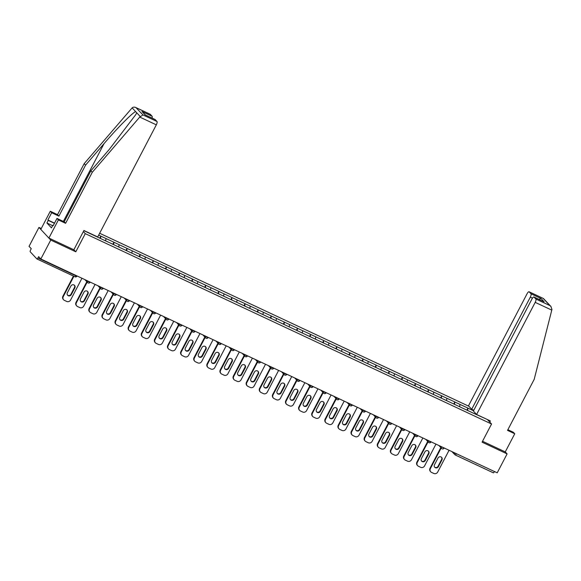 <?xml version="1.0" encoding="UTF-8"?>
<svg xmlns="http://www.w3.org/2000/svg" width="581" height="581" viewBox="0 0 581 581"><rect width="100%" height="100%" fill="white"/><g stroke="black" fill="none" stroke-linecap="round" stroke-linejoin="round"><path stroke-width="0.87" d="M41.266 228.507L38.949 227.418L29.05 246.351L31.258 248.712L30.532 250.099A1.474 0.487 -64.9 0 0 30.212 251.769L36.886 258.93A1.474 0.487 -64.9 0 0 36.937 258.966A1.474 0.487 -64.9 0 0 37.918 258.008L38.644 256.628L40.844 258.988L497.213 472.825L507.111 453.899L505.259 451.909L482.535 441.262M468.969 406.308L99.649 233.257M38.949 227.418L50.743 240.062L75.791 251.798L85.276 233.642L83.359 231.587M85.276 233.642L491.555 424.007L487.386 419.54M83.846 230.65L104.979 240.592M100.455 238.479L100.905 236.169L98.69 235.087M100.905 236.169L113.941 242.233L112.867 244.296M113.571 244.623L113.941 242.233M114.014 242.313L127.057 248.377L125.975 250.433M126.68 250.767L127.057 248.377M127.123 248.457L140.166 254.522L139.091 256.577M139.789 256.911L140.166 254.522M140.239 254.594L153.275 260.666L152.2 262.721M152.905 263.048L153.275 260.666M153.348 260.738L166.391 266.81L165.309 268.865M166.013 269.192L166.391 266.81M166.456 266.882L179.5 272.954L178.425 275.009M179.122 275.336L179.5 272.954M179.573 273.026L192.609 279.098L191.534 281.153M192.231 281.48L192.609 279.098M192.681 279.17L205.718 285.242L204.643 287.297M205.347 287.624L205.718 285.242M205.79 285.315L218.834 291.379L217.759 293.441M218.456 293.768L218.834 291.379M218.906 291.459L231.942 297.523L230.868 299.585M231.565 299.912L231.942 297.523M232.015 297.603L245.051 303.667L243.976 305.729M244.681 306.056L245.051 303.667M245.124 303.747L258.167 309.811L257.092 311.874M257.79 312.2L258.167 309.811M258.24 309.891L271.276 315.955L270.201 318.01M270.899 318.344L271.276 315.955M271.349 316.035L284.385 322.099L283.31 324.154M284.015 324.481L284.385 322.099M284.458 322.172L297.501 328.243L296.426 330.298M297.123 330.625L297.501 328.243M297.566 328.316L310.61 334.387L309.535 336.443M310.232 336.769L310.61 334.387M310.682 334.46L323.719 340.531L322.644 342.587M323.348 342.913L323.719 340.531M323.791 340.604L336.835 346.675L335.76 348.731M336.457 349.058L336.835 346.675M336.9 346.748L349.944 352.812L348.869 354.875M349.566 355.202L349.944 352.812M350.016 352.892L363.052 358.956L361.978 361.019M362.682 361.346L363.052 358.956M363.125 359.036L376.168 365.1L375.086 367.163M375.791 367.49L376.168 365.1M376.234 365.18L389.277 371.244L388.202 373.307M388.9 373.634L389.277 371.244M389.35 371.324L402.386 377.389L401.311 379.444M402.008 379.778L402.386 377.389M402.459 377.468L415.502 383.533L414.42 385.588M415.125 385.922L415.502 383.533M415.568 383.605L428.611 389.677L427.536 391.732M428.233 392.059L428.611 389.677M428.684 389.749L441.72 395.821L440.645 397.876M441.342 398.203L441.72 395.821M441.792 395.893L454.829 401.965L453.754 404.02M454.458 404.347L454.829 401.965M454.901 402.037L467.945 408.109L466.87 410.164M467.567 410.491L467.945 408.109M468.017 408.182L473.53 410.767M485.455 418.632L472.092 412.612M105.008 240.57L472.121 412.583M105.589 240.839L106.032 238.573M118.706 246.983L119.141 244.71M131.814 253.127L132.25 250.854M144.923 259.271L145.366 256.998M158.032 265.415L158.475 263.142M171.148 271.559L171.584 269.286M184.257 277.703L184.7 275.43M197.366 283.848L197.809 281.574M210.482 289.984L210.918 287.718M223.591 296.128L224.026 293.863M236.699 302.273L237.142 300.007M249.815 308.417L250.251 306.143M262.924 314.561L263.36 312.287M276.033 320.705L276.476 318.432M289.149 326.849L289.585 324.576M302.258 332.993L302.694 330.72M315.367 339.137L315.81 336.864M328.483 345.281L328.919 343.008M341.592 351.418L342.027 349.152M354.7 357.562L355.144 355.296M367.817 363.706L368.252 361.44M380.925 369.85L381.361 367.584M394.034 375.994L394.477 373.721M407.143 382.138L407.586 379.865M420.259 388.282L420.695 386.009M433.368 394.426L433.811 392.153M446.477 400.57L446.92 398.297M459.593 406.715L460.029 404.441M456.375 453.696L494.453 471.532M494.286 471.845A1.474 0.487 115.1 0 1 493.305 472.803A1.474 0.487 115.1 0 1 493.254 472.767L455.293 454.981M50.743 240.062L40.844 258.988M491.555 424.007L482.063 442.163L507.111 453.899M100.833 236.089L99.758 238.152M75.791 251.798L73.867 249.736M449.069 450.268L437.689 472.048A2.949 2.76 137 0 1 433.811 473.457L431.538 472.397A2.949 2.76 137 0 1 430.739 471.816L430.383 471.438A2.949 2.76 -43 0 1 430.02 468.242L440.819 447.581M430.02 468.242L430.376 468.62L441.175 447.958M430.376 468.62A2.949 2.76 137 0 0 430.739 471.816M441.945 459.891A2.309 2.164 137 0 0 441.662 457.392A2.309 2.164 137 0 0 438.001 458.039L434.472 464.785A2.309 2.164 137 0 0 434.762 467.284A2.309 2.164 137 0 0 438.423 466.637L441.945 459.891L441.596 459.513A2.309 2.164 137 0 0 441.473 457.211M434.595 467.088A2.309 2.164 137 0 0 438.067 466.252L441.596 459.513M435.961 444.124L424.573 465.904A2.949 2.76 137 0 1 420.695 467.313L418.429 466.252A2.949 2.76 137 0 1 417.63 465.671L417.274 465.294A2.949 2.76 -43 0 1 416.911 462.098L427.71 441.437M416.911 462.098L417.26 462.476L428.066 441.814M417.26 462.476A2.949 2.76 137 0 0 417.63 465.671M428.836 453.746A2.309 2.164 137 0 0 428.553 451.248A2.309 2.164 137 0 0 424.885 451.902L421.363 458.641A2.309 2.164 137 0 0 421.646 461.14A2.309 2.164 137 0 0 425.314 460.493L428.836 453.746L428.48 453.369A2.309 2.164 137 0 0 428.364 451.067M421.486 460.944A2.309 2.164 137 0 0 424.958 460.116L428.48 453.369M422.852 437.987L411.464 459.76A2.949 2.76 137 0 1 407.586 461.176L405.32 460.108A2.949 2.76 137 0 1 404.514 459.527L404.165 459.15A2.949 2.76 -43 0 1 403.795 455.954L414.602 435.292M403.795 455.954L404.151 456.332L414.95 435.677M404.151 456.332A2.949 2.76 137 0 0 404.514 459.527M415.727 447.602A2.309 2.164 137 0 0 415.437 445.104A2.309 2.164 137 0 0 411.776 445.758L408.254 452.497A2.309 2.164 137 0 0 408.537 454.996A2.309 2.164 137 0 0 412.198 454.349L415.727 447.602L415.371 447.225A2.309 2.164 137 0 0 415.248 444.93M408.37 454.8A2.309 2.164 137 0 0 411.849 453.972L415.371 447.225M409.736 431.843L398.355 453.616A2.949 2.76 137 0 1 394.477 455.032L392.204 453.964A2.949 2.76 137 0 1 391.405 453.383L391.049 453.006A2.949 2.76 -43 0 1 390.686 449.81L401.486 429.148M390.686 449.81L391.042 450.188L401.841 429.533M391.042 450.188A2.949 2.76 137 0 0 391.405 453.383M402.611 441.466A2.309 2.164 137 0 0 402.328 438.96A2.309 2.164 137 0 0 398.668 439.614L395.138 446.353A2.309 2.164 137 0 0 395.429 448.859A2.309 2.164 137 0 0 399.089 448.205L402.611 441.466L402.263 441.081A2.309 2.164 137 0 0 402.139 438.786M395.262 448.655A2.309 2.164 137 0 0 398.733 447.828L402.263 441.081M396.627 425.699L385.239 447.472A2.949 2.76 137 0 1 381.368 448.888L379.095 447.82A2.949 2.76 137 0 1 378.296 447.239L377.94 446.862A2.949 2.76 -43 0 1 377.577 443.666L388.377 423.012M377.577 443.666L377.933 444.051L388.733 423.389M377.933 444.051A2.949 2.76 137 0 0 378.296 447.239M389.502 435.322A2.309 2.164 137 0 0 389.219 432.816A2.309 2.164 137 0 0 385.552 433.47L382.029 440.209A2.309 2.164 137 0 0 382.313 442.715A2.309 2.164 137 0 0 385.98 442.061L389.502 435.322L389.147 434.937A2.309 2.164 137 0 0 389.03 432.642M382.153 442.511A2.309 2.164 137 0 0 385.624 441.683L389.147 434.937M383.518 419.555L372.13 441.328A2.949 2.76 137 0 1 368.252 442.744L365.986 441.676A2.949 2.76 137 0 1 365.188 441.095L364.832 440.718A2.949 2.76 -43 0 1 364.469 437.522L375.268 416.867M364.469 437.522L364.817 437.907L375.617 417.245M364.817 437.907A2.949 2.76 137 0 0 365.188 441.095M376.394 429.177A2.309 2.164 137 0 0 376.103 426.672A2.309 2.164 137 0 0 372.443 427.325L368.92 434.065A2.309 2.164 137 0 0 369.204 436.571A2.309 2.164 137 0 0 372.864 435.917L376.394 429.177L376.038 428.8A2.309 2.164 137 0 0 375.914 426.498M369.037 436.367A2.309 2.164 137 0 0 372.515 435.539L376.038 428.8M476.594 414.478L535.203 302.367A2.949 0.973 -64.9 0 0 535.849 299.012L534.062 297.094A2.949 0.973 -64.9 0 0 533.954 297.014A2.949 0.973 -64.9 0 0 531.993 298.925L473.384 411.043L476.594 414.478L490.379 420.942L489.768 422.096M535.849 299.012L549.844 305.57L550.897 306.419L551.95 309.426L534.186 379.371L507.518 430.376L514.751 433.76L513.357 432.264L507.874 429.7M514.751 433.76L505.259 451.909M530.969 293.783L529.175 291.858A2.949 0.973 -64.9 0 0 529.073 291.778A2.949 0.973 -64.9 0 0 527.112 293.695L468.497 405.807L471.707 409.249L530.322 297.131A2.949 0.973 -64.9 0 0 530.969 293.783L541.056 298.503L538.907 299.338M473.805 410.23L471.707 409.249M543.257 301.401L534.062 297.094M550.897 306.419L543.395 298.489L529.175 291.858M139.738 117.064L142.984 114.929L156.972 121.487A2.949 0.973 115.1 0 1 156.325 124.835L139.738 117.064L92.27 172.31L65.609 223.307L58.383 219.923L48.891 238.072L73.852 249.772L83.933 230.497L97.717 236.954L156.325 124.835M52.617 225.675L46.908 223.002L51.462 227.883L52.813 225.29L53.191 225.689L56.989 218.434L64.215 221.819L90.883 170.814L109.322 149.353L135.91 114.442L136.68 112.729L135.649 111.625C132.78 112.402 117.035 128.336 104.014 143.667L85.574 165.127L58.906 216.125L51.68 212.74L47.882 220.003L54.541 223.119M90.883 170.814L92.27 172.31M56.989 218.434L58.383 219.923M64.215 221.819L65.609 223.307M150.065 114.225A2.949 0.973 115.1 0 1 150.196 114.254A2.949 0.973 115.1 0 1 150.297 114.326L152.091 116.251A2.949 0.973 115.1 0 1 152.062 118.074M46.908 223.002L48.259 220.41L47.882 220.003M150.297 114.326L136.303 107.775C134.654 106.897 133.267 106.926 132.141 107.863L84.18 163.631L57.519 214.636L50.286 211.252L51.68 212.74M50.286 211.252L40.801 229.401L48.891 238.072M57.519 214.636L58.906 216.125M84.18 163.631L85.574 165.127M154.953 119.454A2.949 0.973 115.1 0 1 155.076 119.49A2.949 0.973 115.1 0 1 155.185 119.563L156.972 121.487M52.813 225.29L53.292 225.508M54.44 223.3L48.259 220.41M145.511 115.002L142.004 111.523L152.091 116.251M155.185 119.563L145.519 115.038M142.984 114.929L135.867 107.543L150.196 114.254M370.402 413.411L359.022 435.191A2.949 2.76 137 0 1 355.144 436.6L352.87 435.539A2.949 2.76 137 0 1 352.071 434.951L351.716 434.573A2.949 2.76 -43 0 1 351.352 431.385L362.152 410.723M351.352 431.385L351.708 431.763L362.508 411.101M351.708 431.763A2.949 2.76 137 0 0 352.071 434.951M363.285 423.033A2.309 2.164 137 0 0 362.994 420.528A2.309 2.164 137 0 0 359.334 421.181L355.804 427.921A2.309 2.164 137 0 0 356.095 430.427A2.309 2.164 137 0 0 359.755 429.773L363.285 423.033L362.929 422.656A2.309 2.164 137 0 0 362.805 420.353M355.928 430.223A2.309 2.164 137 0 0 359.399 429.395L362.929 422.656M357.293 407.266L345.906 429.047A2.949 2.76 137 0 1 342.035 430.456L339.762 429.395A2.949 2.76 137 0 1 338.963 428.814L338.607 428.429A2.949 2.76 -43 0 1 338.244 425.241L349.043 404.579M338.244 425.241L338.6 425.619L349.399 404.957M338.6 425.619A2.949 2.76 137 0 0 338.963 428.814M350.169 416.889A2.309 2.164 137 0 0 349.885 414.391A2.309 2.164 137 0 0 346.218 415.037L342.696 421.784A2.309 2.164 137 0 0 342.979 424.283A2.309 2.164 137 0 0 346.646 423.629L350.169 416.889L349.813 416.512A2.309 2.164 137 0 0 349.697 414.209M342.819 424.079A2.309 2.164 137 0 0 346.291 423.251L349.813 416.512M344.184 401.122L332.797 422.903A2.949 2.76 137 0 1 328.919 424.312L326.653 423.251A2.949 2.76 137 0 1 325.854 422.67L325.498 422.285A2.949 2.76 -43 0 1 325.135 419.097L335.934 398.435M325.135 419.097L325.483 419.475L336.29 398.813M325.483 419.475A2.949 2.76 137 0 0 325.854 422.67M337.06 410.745A2.309 2.164 137 0 0 336.777 408.247A2.309 2.164 137 0 0 333.109 408.893L329.587 415.64A2.309 2.164 137 0 0 329.87 418.138A2.309 2.164 137 0 0 333.538 417.485L337.06 410.745L336.704 410.368A2.309 2.164 137 0 0 336.581 408.065M329.703 417.935A2.309 2.164 137 0 0 333.182 417.107L336.704 410.368M331.068 394.978L319.688 416.759A2.949 2.76 137 0 1 315.81 418.167L313.537 417.107A2.949 2.76 137 0 1 312.738 416.526L312.389 416.149A2.949 2.76 -43 0 1 312.019 412.953L322.818 392.291M312.019 412.953L312.375 413.331L323.174 392.669M312.375 413.331A2.949 2.76 137 0 0 312.738 416.526M323.951 404.601A2.309 2.164 137 0 0 323.661 402.103A2.309 2.164 137 0 0 320 402.749L316.471 409.496A2.309 2.164 137 0 0 316.761 411.994A2.309 2.164 137 0 0 320.421 411.348L323.951 404.601L323.595 404.223A2.309 2.164 137 0 0 323.472 401.921M316.594 411.791A2.309 2.164 137 0 0 320.073 410.963L323.595 404.223M317.96 388.834L306.572 410.614A2.949 2.76 137 0 1 302.701 412.023L300.428 410.963A2.949 2.76 137 0 1 299.629 410.382L299.273 410.004A2.949 2.76 -43 0 1 298.91 406.809L309.709 386.147M298.91 406.809L299.266 407.187L310.065 386.525M299.266 407.187A2.949 2.76 137 0 0 299.629 410.382M310.835 398.457A2.309 2.164 137 0 0 310.552 395.959A2.309 2.164 137 0 0 306.884 396.605L303.362 403.352A2.309 2.164 137 0 0 303.645 405.85A2.309 2.164 137 0 0 307.313 405.204L310.835 398.457L310.486 398.079A2.309 2.164 137 0 0 310.363 395.777M303.485 405.654A2.309 2.164 137 0 0 306.957 404.819L310.486 398.079M304.851 382.69L293.463 404.47A2.949 2.76 137 0 1 289.585 405.879L287.319 404.819A2.949 2.76 137 0 1 286.52 404.238L286.164 403.86A2.949 2.76 -43 0 1 285.801 400.665L296.6 380.003M285.801 400.665L286.15 401.043L296.956 380.381M286.15 401.043A2.949 2.76 137 0 0 286.52 404.238M297.726 392.313A2.309 2.164 137 0 0 297.443 389.815A2.309 2.164 137 0 0 293.775 390.468L290.253 397.208A2.309 2.164 137 0 0 290.536 399.706A2.309 2.164 137 0 0 294.204 399.06L297.726 392.313L297.37 391.935A2.309 2.164 137 0 0 297.254 389.633M290.369 399.51A2.309 2.164 137 0 0 293.848 398.682L297.37 391.935M291.735 376.546L280.354 398.326A2.949 2.76 137 0 1 276.476 399.735L274.21 398.675A2.949 2.76 137 0 1 273.404 398.094L273.055 397.716A2.949 2.76 -43 0 1 272.685 394.521L283.492 373.859M272.685 394.521L273.041 394.898L283.84 374.244M273.041 394.898A2.949 2.76 137 0 0 273.404 398.094M284.617 386.169A2.309 2.164 137 0 0 284.327 383.671A2.309 2.164 137 0 0 280.667 384.324L277.137 391.064A2.309 2.164 137 0 0 277.428 393.562A2.309 2.164 137 0 0 281.088 392.916L284.617 386.169L284.262 385.791A2.309 2.164 137 0 0 284.138 383.489M277.26 393.366A2.309 2.164 137 0 0 280.739 392.538L284.262 385.791M278.626 370.409L267.245 392.182A2.949 2.76 137 0 1 263.367 393.598L261.094 392.531A2.949 2.76 137 0 1 260.295 391.95L259.939 391.572A2.949 2.76 -43 0 1 259.576 388.377L270.376 367.715M259.576 388.377L259.932 388.754L270.731 368.1M259.932 388.754A2.949 2.76 137 0 0 260.295 391.95M271.501 380.032A2.309 2.164 137 0 0 271.218 377.527A2.309 2.164 137 0 0 267.55 378.18L264.028 384.92A2.309 2.164 137 0 0 264.311 387.425A2.309 2.164 137 0 0 267.979 386.772L271.501 380.032L271.153 379.647A2.309 2.164 137 0 0 271.029 377.352M264.152 387.222A2.309 2.164 137 0 0 267.623 386.394L271.153 379.647M265.517 364.265L254.129 386.038A2.949 2.76 137 0 1 250.251 387.454L247.985 386.387A2.949 2.76 137 0 1 247.186 385.806L246.831 385.428A2.949 2.76 -43 0 1 246.467 382.233L257.267 361.578M246.467 382.233L246.816 382.618L257.623 361.956M246.816 382.618A2.949 2.76 137 0 0 247.186 385.806M258.392 373.888A2.309 2.164 137 0 0 258.109 371.382A2.309 2.164 137 0 0 254.442 372.036L250.919 378.776A2.309 2.164 137 0 0 251.203 381.281A2.309 2.164 137 0 0 254.87 380.628L258.392 373.888L258.037 373.503A2.309 2.164 137 0 0 257.92 371.208M251.036 381.078A2.309 2.164 137 0 0 254.514 380.25L258.037 373.503M252.408 358.121L241.021 379.894A2.949 2.76 137 0 1 237.142 381.31L234.877 380.243A2.949 2.76 137 0 1 234.07 379.662L233.722 379.284A2.949 2.76 -43 0 1 233.351 376.089L244.158 355.434M233.351 376.089L233.707 376.473L244.507 355.812M233.707 376.473A2.949 2.76 137 0 0 234.07 379.662M245.284 367.744A2.309 2.164 137 0 0 244.993 365.238A2.309 2.164 137 0 0 241.333 365.892L237.803 372.632A2.309 2.164 137 0 0 238.094 375.137A2.309 2.164 137 0 0 241.754 374.484L245.284 367.744L244.928 367.366A2.309 2.164 137 0 0 244.804 365.064M237.927 374.934A2.309 2.164 137 0 0 241.405 374.106L244.928 367.366M239.292 351.977L227.912 373.75A2.949 2.76 137 0 1 224.034 375.166L221.76 374.099A2.949 2.76 137 0 1 220.962 373.518L220.606 373.14A2.949 2.76 -43 0 1 220.243 369.944L231.042 349.29M220.243 369.944L220.598 370.329L231.398 349.668M220.598 370.329A2.949 2.76 137 0 0 220.962 373.518M232.168 361.6A2.309 2.164 137 0 0 231.884 359.094A2.309 2.164 137 0 0 228.217 359.748L224.694 366.488A2.309 2.164 137 0 0 224.985 368.993A2.309 2.164 137 0 0 228.645 368.339L232.168 361.6L231.819 361.222A2.309 2.164 137 0 0 231.696 358.92M224.818 368.79A2.309 2.164 137 0 0 228.289 367.962L231.819 361.222M226.183 345.833L214.796 367.613A2.949 2.76 137 0 1 210.918 369.022L208.652 367.962A2.949 2.76 137 0 1 207.853 367.381L207.497 366.996A2.949 2.76 -43 0 1 207.134 363.808L217.933 343.146M207.134 363.808L207.482 364.185L218.289 343.524M207.482 364.185A2.949 2.76 137 0 0 207.853 367.381M219.059 355.456A2.309 2.164 137 0 0 218.776 352.957A2.309 2.164 137 0 0 215.108 353.604L211.586 360.343A2.309 2.164 137 0 0 211.869 362.849A2.309 2.164 137 0 0 215.536 362.195L219.059 355.456L218.703 355.078A2.309 2.164 137 0 0 218.587 352.776M211.709 362.646A2.309 2.164 137 0 0 215.181 361.818L218.703 355.078M213.074 339.689L201.687 361.469A2.949 2.76 137 0 1 197.809 362.878L195.543 361.818A2.949 2.76 137 0 1 194.737 361.237L194.388 360.852A2.949 2.76 -43 0 1 194.018 357.664L204.824 337.002M194.018 357.664L194.374 358.041L205.173 337.379M194.374 358.041A2.949 2.76 137 0 0 194.737 361.237M205.95 349.312A2.309 2.164 137 0 0 205.659 346.813A2.309 2.164 137 0 0 201.999 347.46L198.47 354.207A2.309 2.164 137 0 0 198.76 356.705A2.309 2.164 137 0 0 202.42 356.051L205.95 349.312L205.594 348.934A2.309 2.164 137 0 0 205.471 346.632M198.593 356.502A2.309 2.164 137 0 0 202.072 355.674L205.594 348.934M199.958 333.545L188.578 355.325A2.949 2.76 137 0 1 184.7 356.734L182.427 355.674A2.949 2.76 137 0 1 181.628 355.093L181.272 354.708A2.949 2.76 -43 0 1 180.909 351.52L191.708 330.858M180.909 351.52L181.265 351.897L192.064 331.235M181.265 351.897A2.949 2.76 137 0 0 181.628 355.093M192.834 343.168A2.309 2.164 137 0 0 192.551 340.669A2.309 2.164 137 0 0 188.89 341.316L185.361 348.063A2.309 2.164 137 0 0 185.651 350.561A2.309 2.164 137 0 0 189.312 349.915L192.834 343.168L192.485 342.79A2.309 2.164 137 0 0 192.362 340.488M185.484 350.358A2.309 2.164 137 0 0 188.956 349.53L192.485 342.79M186.85 327.401L175.462 349.181A2.949 2.76 137 0 1 171.584 350.59L169.318 349.53A2.949 2.76 137 0 1 168.519 348.949L168.163 348.571A2.949 2.76 -43 0 1 167.8 345.375L178.599 324.714M167.8 345.375L168.156 345.753L178.955 325.091M168.156 345.753A2.949 2.76 137 0 0 168.519 348.949M179.725 337.024A2.309 2.164 137 0 0 179.442 334.525A2.309 2.164 137 0 0 175.774 335.172L172.252 341.918A2.309 2.164 137 0 0 172.535 344.417A2.309 2.164 137 0 0 176.203 343.77L179.725 337.024L179.369 336.646A2.309 2.164 137 0 0 179.253 334.344M172.375 344.221A2.309 2.164 137 0 0 175.847 343.386L179.369 336.646M173.741 321.257L162.353 343.037A2.949 2.76 137 0 1 158.475 344.446L156.209 343.386A2.949 2.76 137 0 1 155.403 342.805L155.054 342.427A2.949 2.76 -43 0 1 154.684 339.231L165.491 318.57M154.684 339.231L155.04 339.609L165.839 318.947M155.04 339.609A2.949 2.76 137 0 0 155.403 342.805M166.616 330.88A2.309 2.164 137 0 0 166.326 328.381A2.309 2.164 137 0 0 162.665 329.028L159.143 335.774A2.309 2.164 137 0 0 159.426 338.273A2.309 2.164 137 0 0 163.087 337.626L166.616 330.88L166.26 330.502A2.309 2.164 137 0 0 166.137 328.2M159.259 338.077A2.309 2.164 137 0 0 162.738 337.241L166.26 330.502M160.625 315.113L149.244 336.893A2.949 2.76 137 0 1 145.366 338.302L143.093 337.241A2.949 2.76 137 0 1 142.294 336.66L141.938 336.283A2.949 2.76 -43 0 1 141.575 333.087L152.375 312.425M141.575 333.087L141.931 333.465L152.73 312.81M141.931 333.465A2.949 2.76 137 0 0 142.294 336.66M153.5 324.735A2.309 2.164 137 0 0 153.217 322.237A2.309 2.164 137 0 0 149.557 322.891L146.027 329.63A2.309 2.164 137 0 0 146.318 332.129A2.309 2.164 137 0 0 149.978 331.482L153.5 324.735L153.152 324.358A2.309 2.164 137 0 0 153.028 322.056M146.151 331.933A2.309 2.164 137 0 0 149.622 331.105L153.152 324.358M147.516 308.976L136.128 330.749A2.949 2.76 137 0 1 132.257 332.165L129.984 331.097A2.949 2.76 137 0 1 129.185 330.516L128.829 330.139A2.949 2.76 -43 0 1 128.466 326.943L139.266 306.281M128.466 326.943L128.822 327.321L139.622 306.666M128.822 327.321A2.949 2.76 137 0 0 129.185 330.516M140.391 318.599A2.309 2.164 137 0 0 140.108 316.093A2.309 2.164 137 0 0 136.441 316.747L132.918 323.486A2.309 2.164 137 0 0 133.202 325.985A2.309 2.164 137 0 0 136.869 325.338L140.391 318.599L140.036 318.214A2.309 2.164 137 0 0 139.919 315.919M133.042 325.788A2.309 2.164 137 0 0 136.513 324.961L140.036 318.214M134.407 302.832L123.019 324.605A2.949 2.76 137 0 1 119.141 326.021L116.875 324.953A2.949 2.76 137 0 1 116.077 324.372L115.721 323.995A2.949 2.76 -43 0 1 115.358 320.799L126.157 300.137M115.358 320.799L115.706 321.177L126.505 300.522M115.706 321.177A2.949 2.76 137 0 0 116.077 324.372M127.283 312.455A2.309 2.164 137 0 0 126.992 309.949A2.309 2.164 137 0 0 123.332 310.603L119.809 317.342A2.309 2.164 137 0 0 120.093 319.848A2.309 2.164 137 0 0 123.76 319.194L127.283 312.455L126.927 312.07A2.309 2.164 137 0 0 126.803 309.775M119.926 319.644A2.309 2.164 137 0 0 123.404 318.816L126.927 312.07M121.291 296.688L109.911 318.461A2.949 2.76 137 0 1 106.032 319.877L103.759 318.809A2.949 2.76 137 0 1 102.96 318.228L102.605 317.851A2.949 2.76 -43 0 1 102.241 314.655L113.041 294.001M102.241 314.655L102.597 315.04L113.397 294.378M102.597 315.04A2.949 2.76 137 0 0 102.96 318.228M114.174 306.31A2.309 2.164 137 0 0 113.883 303.805A2.309 2.164 137 0 0 110.223 304.459L106.693 311.198A2.309 2.164 137 0 0 106.984 313.704A2.309 2.164 137 0 0 110.644 313.05L114.174 306.31L113.818 305.926A2.309 2.164 137 0 0 113.694 303.631M106.817 313.5A2.309 2.164 137 0 0 110.288 312.672L113.818 305.926M108.182 290.544L96.795 312.317A2.949 2.76 137 0 1 92.924 313.733L90.651 312.665A2.949 2.76 137 0 1 89.852 312.084L89.496 311.706A2.949 2.76 -43 0 1 89.133 308.511L99.932 287.856M89.133 308.511L89.489 308.896L100.288 288.234M89.489 308.896A2.949 2.76 137 0 0 89.852 312.084M101.058 300.166A2.309 2.164 137 0 0 100.774 297.661A2.309 2.164 137 0 0 97.107 298.314L93.585 305.054A2.309 2.164 137 0 0 93.868 307.56A2.309 2.164 137 0 0 97.535 306.906L101.058 300.166L100.702 299.789A2.309 2.164 137 0 0 100.586 297.487M93.708 307.356A2.309 2.164 137 0 0 97.18 306.528L100.702 299.789M95.073 284.399L83.686 306.18A2.949 2.76 137 0 1 79.808 307.589L77.542 306.528A2.949 2.76 137 0 1 76.743 305.94L76.387 305.562A2.949 2.76 -43 0 1 76.024 302.374L86.823 281.712M76.024 302.374L76.372 302.752L87.179 282.09M76.372 302.752A2.949 2.76 137 0 0 76.743 305.94M87.949 294.022A2.309 2.164 137 0 0 87.666 291.517A2.309 2.164 137 0 0 83.998 292.17L80.476 298.91A2.309 2.164 137 0 0 80.759 301.416A2.309 2.164 137 0 0 84.427 300.762L87.949 294.022L87.593 293.645A2.309 2.164 137 0 0 87.47 291.342M80.592 301.212A2.309 2.164 137 0 0 84.071 300.384L87.593 293.645M81.957 278.255L70.577 300.036A2.949 2.76 137 0 1 66.699 301.445L64.426 300.384A2.949 2.76 137 0 1 63.627 299.803L63.278 299.418A2.949 2.76 -43 0 1 62.908 296.23L73.446 276.069M62.908 296.23L63.264 296.608L73.889 276.28M63.264 296.608A2.949 2.76 137 0 0 63.627 299.803M74.84 287.878A2.309 2.164 137 0 0 74.55 285.38A2.309 2.164 137 0 0 70.889 286.026L67.36 292.773A2.309 2.164 137 0 0 67.65 295.271A2.309 2.164 137 0 0 71.31 294.618L74.84 287.878L74.484 287.501A2.309 2.164 137 0 0 74.361 285.198M67.483 295.068A2.309 2.164 137 0 0 70.962 294.24L74.484 287.501M454.306 452.722L456.216 454.008A1.474 0.487 115.1 0 1 455.235 454.967A1.474 0.487 115.1 0 1 455.184 454.923A1.474 1.38 -43 0 1 454.596 453.035L454.676 452.897M37.918 258.008L75.988 275.852A1.474 0.487 -64.9 0 1 75.014 276.803A1.474 0.487 -64.9 0 1 74.956 276.767L37.002 258.981M36.937 258.966L75.014 276.803A1.474 1.474 0 0 0 76.946 276.157L76.155 275.532M441.19 446.578L444.051 448.169A1.474 1.474 0 0 1 441.669 448.488A1.474 1.38 -43 0 1 441.487 446.891L441.56 446.753M428.081 440.434L428.451 440.609M414.972 434.29L415.342 434.465M401.856 428.146L402.226 428.32M388.747 422.002L389.117 422.176M375.638 415.858L376.009 416.032M362.522 409.721L362.893 409.888M349.413 403.577L349.784 403.744M336.305 397.433L336.675 397.607M323.196 391.289L323.559 391.463M310.08 385.145L310.45 385.319M296.971 379.001L297.341 379.175M283.862 372.857L284.225 373.031M270.746 366.713L271.116 366.887M257.637 360.569L258.008 360.743M244.528 354.425L244.891 354.599M231.412 348.288L231.783 348.455M218.303 342.144L218.674 342.311M205.195 336L205.565 336.174M192.079 329.855L192.449 330.03M178.97 323.711L179.34 323.886M165.861 317.567L166.231 317.742M152.745 311.423L153.115 311.598M139.636 305.279L140.006 305.453M126.527 299.135L126.898 299.309M113.411 292.991L113.782 293.165M100.302 286.854L100.673 287.021M87.194 280.71L87.564 280.877M442.068 448.779A1.474 1.38 -43 0 1 441.669 448.488L438.873 445.489M429.991 441.72L430.942 442.025A1.474 1.474 0 0 1 428.56 442.344A1.474 1.38 -43 0 1 428.379 440.754L429.991 441.72M428.96 442.635A1.474 1.38 -43 0 1 428.56 442.344L425.757 439.345M416.882 435.576L417.833 435.881A1.474 1.474 0 0 1 415.444 436.208A1.474 1.38 -43 0 1 415.262 434.61L416.882 435.576M415.851 436.498A1.474 1.38 -43 0 1 415.444 436.208L412.648 433.201M403.766 429.432L404.725 429.737A1.474 1.474 0 0 1 402.335 430.063A1.474 1.38 -43 0 1 402.154 428.466L403.766 429.432M402.735 430.354A1.474 1.38 -43 0 1 402.335 430.063L399.539 427.057M390.657 423.288L391.609 423.593A1.474 1.474 0 0 1 389.226 423.919A1.474 1.38 -43 0 1 389.045 422.322L390.657 423.288M389.626 424.21A1.474 1.38 -43 0 1 389.226 423.919L386.423 420.92M377.548 417.151L378.5 417.448A1.474 1.474 0 0 1 376.118 417.775A1.474 1.38 -43 0 1 375.929 416.178L377.548 417.151M376.517 418.066A1.474 1.38 -43 0 1 376.118 417.775L373.314 414.776M364.432 411.007L365.391 411.304A1.474 1.474 0 0 1 363.002 411.631A1.474 1.38 -43 0 1 362.82 410.033L364.432 411.007M363.401 411.922A1.474 1.38 -43 0 1 363.002 411.631L360.205 408.632M351.323 404.863L352.275 405.168A1.474 1.474 0 0 1 349.893 405.487A1.474 1.38 -43 0 1 349.711 403.889L351.323 404.863M350.292 405.778A1.474 1.38 -43 0 1 349.893 405.487L347.089 402.488M338.215 398.719L339.166 399.024A1.474 1.474 0 0 1 336.784 399.343A1.474 1.38 -43 0 1 336.595 397.745L338.215 398.719M337.183 399.634A1.474 1.38 -43 0 1 336.784 399.343L333.981 396.344M325.099 392.574L326.057 392.879A1.474 1.474 0 0 1 323.668 393.199A1.474 1.38 -43 0 1 323.486 391.601L325.099 392.574M324.067 393.49A1.474 1.38 -43 0 1 323.668 393.199L320.872 390.2M311.99 386.43L312.941 386.735A1.474 1.474 0 0 1 310.559 387.055A1.474 1.38 -43 0 1 310.377 385.457L311.99 386.43M310.958 387.345A1.474 1.38 -43 0 1 310.559 387.055L307.756 384.056M298.881 380.286L299.832 380.591A1.474 1.474 0 0 1 297.45 380.911A1.474 1.38 -43 0 1 297.261 379.32L298.881 380.286M297.85 381.201A1.474 1.38 -43 0 1 297.45 380.911L294.647 377.911M285.765 374.142L286.724 374.447A1.474 1.474 0 0 1 284.334 374.767A1.474 1.38 -43 0 1 284.153 373.176L285.765 374.142M284.734 375.065A1.474 1.38 -43 0 1 284.334 374.767L281.538 371.767M272.656 367.998L273.607 368.303A1.474 1.474 0 0 1 271.225 368.63A1.474 1.38 -43 0 1 271.044 367.032L272.656 367.998M271.625 368.92A1.474 1.38 -43 0 1 271.225 368.63L268.422 365.623M259.547 361.854L260.499 362.159A1.474 1.474 0 0 1 258.117 362.486A1.474 1.38 -43 0 1 257.935 360.888L259.547 361.854M258.516 362.776A1.474 1.38 -43 0 1 258.117 362.486L255.313 359.486M246.438 355.71L247.39 356.015A1.474 1.474 0 0 1 245 356.342A1.474 1.38 -43 0 1 244.819 354.744L246.438 355.71M245.4 356.632A1.474 1.38 -43 0 1 245 356.342L242.204 353.342M233.322 349.573L234.274 349.871A1.474 1.474 0 0 1 231.892 350.198A1.474 1.38 -43 0 1 231.71 348.6L233.322 349.573M232.291 350.488A1.474 1.38 -43 0 1 231.892 350.198L229.096 347.198M220.214 343.429L221.165 343.734A1.474 1.474 0 0 1 218.783 344.054A1.474 1.38 -43 0 1 218.601 342.456L220.214 343.429M219.182 344.344A1.474 1.38 -43 0 1 218.783 344.054L215.979 341.054M207.105 337.285L208.056 337.59A1.474 1.474 0 0 1 205.667 337.91A1.474 1.38 -43 0 1 205.485 336.312L207.105 337.285M206.073 338.2A1.474 1.38 -43 0 1 205.667 337.91L202.871 334.91M193.989 331.141L194.94 331.446A1.474 1.474 0 0 1 192.558 331.766A1.474 1.38 -43 0 1 192.376 330.168L193.989 331.141M192.957 332.056A1.474 1.38 -43 0 1 192.558 331.766L189.762 328.766M180.88 324.997L181.831 325.302A1.474 1.474 0 0 1 179.449 325.621A1.474 1.38 -43 0 1 179.268 324.024L180.88 324.997M179.849 325.912A1.474 1.38 -43 0 1 179.449 325.621L176.646 322.622M167.771 318.853L168.722 319.158A1.474 1.474 0 0 1 166.333 319.477A1.474 1.38 -43 0 1 166.151 317.88L167.771 318.853M166.74 319.768A1.474 1.38 -43 0 1 166.333 319.477L163.537 316.478M154.655 312.709L155.614 313.014A1.474 1.474 0 0 1 153.224 313.333A1.474 1.38 -43 0 1 153.043 311.743L154.655 312.709M153.624 313.624A1.474 1.38 -43 0 1 153.224 313.333L150.428 310.334M141.546 306.565L142.498 306.87A1.474 1.474 0 0 1 140.115 307.196A1.474 1.38 -43 0 1 139.934 305.599L141.546 306.565M140.515 307.487A1.474 1.38 -43 0 1 140.115 307.196L137.312 304.19M128.437 300.421L129.389 300.726A1.474 1.474 0 0 1 127.007 301.052A1.474 1.38 -43 0 1 126.818 299.455L128.437 300.421M127.406 301.343A1.474 1.38 -43 0 1 127.007 301.052L124.203 298.046M115.321 294.276L116.28 294.582A1.474 1.474 0 0 1 113.891 294.908A1.474 1.38 -43 0 1 113.709 293.311L115.321 294.276M114.29 295.199A1.474 1.38 -43 0 1 113.891 294.908L111.094 291.909M102.212 288.14L103.164 288.437A1.474 1.474 0 0 1 100.782 288.764A1.474 1.38 -43 0 1 100.6 287.167L102.212 288.14M101.181 289.055A1.474 1.38 -43 0 1 100.782 288.764L97.978 285.765M89.104 281.996L90.055 282.293A1.474 1.474 0 0 1 87.673 282.62A1.474 1.38 -43 0 1 87.484 281.022L89.104 281.996M88.072 282.911A1.474 1.38 -43 0 1 87.673 282.62L84.87 279.621M438.423 466.637L438.067 466.252M425.314 460.493L424.958 460.116M412.198 454.349L411.849 453.972M399.089 448.205L398.733 447.828M385.98 442.061L385.624 441.683M372.864 435.917L372.515 435.539M549.844 305.57L543.17 298.416M541.056 298.503L544.143 301.815M551.797 310.138L535.203 302.367M532.465 298.14L530.322 297.131M140.188 116.49L136.68 112.729M135.649 111.625L132.141 107.863M145.097 114.842L142.004 111.523M63.365 221.419L104.014 143.667M359.755 429.773L359.399 429.395M346.646 423.629L346.291 423.251M333.538 417.485L333.182 417.107M320.421 411.348L320.073 410.963M307.313 405.204L306.957 404.819M294.204 399.06L293.848 398.682M281.088 392.916L280.739 392.538M267.979 386.772L267.623 386.394M254.87 380.628L254.514 380.25M241.754 374.484L241.405 374.106M228.645 368.339L228.289 367.962M215.536 362.195L215.181 361.818M202.42 356.051L202.072 355.674M189.312 349.915L188.956 349.53M176.203 343.77L175.847 343.386M163.087 337.626L162.738 337.241M149.978 331.482L149.622 331.105M136.869 325.338L136.513 324.961M123.76 319.194L123.404 318.816M110.644 313.05L110.288 312.672M97.535 306.906L97.18 306.528M84.427 300.762L84.071 300.384M71.31 294.618L70.962 294.24M493.305 472.803L455.235 454.967A1.474 1.474 0 0 1 454.778 454.632L451.982 451.633M533.954 297.014L543.707 301.583M529.073 291.778L543.395 298.489M155.076 119.49L145.323 114.915"/></g></svg>
